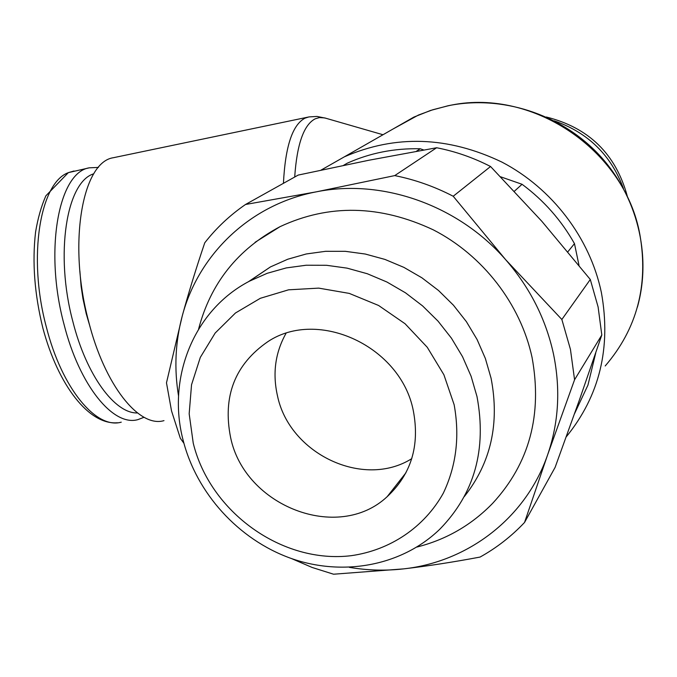 <?xml version="1.0" encoding="UTF-8"?>
<svg xmlns="http://www.w3.org/2000/svg" width="677" height="677" viewBox="0 0 677 677"><rect width="100%" height="100%" fill="white"/><g stroke="black" fill="none" stroke-linecap="round" stroke-linejoin="round"><path stroke-width="1.02" d="M144.049 417.269L137.998 419.596C113.44 426.899 79.446 385.755 63.976 324.156C44.064 250.363 58.654 172.178 89.364 167.811L98.427 167.422M137.465 412.953C114.878 413.74 86.351 375.27 72.837 321.457C54.761 254.095 66.49 181.791 93.781 173.794M90.126 327.05L86.207 313.654L82.924 298.515L81.105 286.253L79.886 271.122M163.986 420.629C139.183 428.135 104.478 385.162 88.442 320.746C67.818 243.534 82.298 162.031 113.372 157.716L114.641 157.453M294.698 177.027C296.958 144.142 303.787 124.737 315.186 118.83L319.451 117.57L324.706 117.916L382.996 134.74M566.217 436.893C599.577 395.884 611.306 347.775 601.388 292.557C590.022 237.999 552.178 188.333 501.987 162.133C448.098 136.305 395.554 134.537 344.348 156.836L321.042 170.105M178.55 396.045C174.04 368.72 175.292 341.961 182.308 315.77L166.483 382.827L171.526 410.914L180.327 438.273L183.916 443.291M245.514 204.488C229.867 215.261 216.276 228.031 204.75 242.815C196 268.676 188.519 292.997 182.308 315.77C198.632 254.112 250.498 204.234 316.43 191.819C381.946 178.516 458.05 204.928 505.668 259.706L453.209 196.245C434.448 186.522 414.959 179.642 394.742 175.597L316.43 191.819L245.514 204.488L298.193 175.081L368.652 160.288L436.64 147.747C455.308 151.386 473.282 157.639 490.554 166.508L541.879 221.345L590.293 279.483L598.113 306.986L601.811 334.997L579.495 399.726L555.115 467.367L524.54 522.458L547.625 454.826L574.57 379.755L570.44 349.366L561.859 319.485L505.668 259.706C529.905 287.547 545.848 319.002 553.498 354.063C560.674 389.14 558.711 422.727 547.625 454.826C525.885 517.947 468.086 561.876 403.636 568.875C385.594 570.939 367.501 570.432 349.366 567.351M590.293 279.483L561.859 319.485M248.434 281.717L270.428 266.933L287.767 259.223L306.258 253.968L325.578 251.311L345.372 251.328L365.275 254.036L384.917 259.409L403.907 267.381L421.889 277.798L438.51 290.484L453.438 305.2L466.385 321.651L477.099 339.541L485.375 358.505L491.062 378.181C499.812 423.472 490.901 462.933 464.32 496.563M476.997 396.578C486.856 449.367 474.518 493.525 439.982 529.042C401.799 566.107 342.604 576.779 290.518 558.212C238.422 539.459 196.465 493.211 183.078 440.067C166.821 377.961 193.58 310.278 249.398 281.2L267.229 273.288L286.253 267.923L306.148 265.232L326.534 265.291L347.047 268.134L367.298 273.736L386.897 282.004L405.464 292.803L422.626 305.936L438.053 321.16L451.441 338.187L462.526 356.669L471.099 376.26L476.997 396.578M454.149 404.744C459.886 436.403 456.281 465.869 443.325 493.152C424.217 527.425 390.113 550.156 351.295 555.673C282.182 564.186 210.014 512.049 193.233 443.113L189.171 413.782L191.54 384.748L200.316 357.38L215.168 333.042L235.478 312.986L260.332 298.295L288.546 289.824L318.715 288.123L349.273 293.403L378.587 305.471L405.066 323.741L427.246 347.267L443.9 374.77L454.149 404.744M574.561 413.63L587.958 385.095L595.76 352.861M230.629 437.621C222.437 396.417 234.868 364.412 267.931 341.606C318.232 308.103 400.987 346.429 413.317 410.753C419.935 445.601 411.218 474.238 387.168 496.681C338.009 542.751 244.676 506.134 230.629 437.621M411.751 458.676C363.219 489.124 289.409 453.717 277.485 395.85C272.408 373.467 275.234 352.666 285.973 333.431M255.077 242.298L280.05 226.66C329.047 203.836 380.119 204.903 433.28 229.841C482.743 255.195 520.511 303.948 532.046 357.363C542.522 414.756 529.422 463.381 492.729 503.248C471.598 525.013 446.312 539.62 416.888 547.058M423.751 149.989L420.256 148.771C394.31 148.161 369.955 152.985 347.166 163.233L343.51 165.374M578.996 265.333L574.477 243.644C561.25 220.169 543.775 200.375 522.052 184.279L500.633 176.807M416.304 151.31L420.256 148.771M567.885 251.759L574.477 243.644M522.052 184.279L514.402 191.219M291.406 558.525L312.122 567.461L333.566 574.214L403.636 568.875C427.458 566.107 452.938 562.172 480.069 557.069C496.622 547.862 511.448 536.328 524.54 522.458M436.64 147.747L394.742 175.597M453.209 196.245L490.554 166.508M574.57 379.755L601.811 334.997M121.259 422.16C96.295 429.514 61.912 388.606 46.408 327.245C27.385 257.057 40.061 181.512 69.105 172.407L74.013 170.993M283.435 183.323C285.288 146.367 292.498 124.636 305.073 118.136L308.763 116.96M605.196 365.969C637.057 328.878 648.634 285.135 639.909 234.741C624.71 148.83 530.049 86.614 447.675 105.917L432.789 109.759L418.462 115.039L392.677 129.205M623.441 188.494C611.035 155.084 587.949 132.523 554.184 120.819M117.426 422.753C89.085 425.224 58.163 385.501 42.863 328.04C34.502 294.055 32.081 262.033 35.585 231.991C37.878 218.231 41.305 206.18 45.858 195.831L68.352 172.627L89.364 167.811M325.942 118.255L317.031 116.444L309.101 116.901L113.372 157.716M637.379 307.197C652.086 255.229 637.142 195.34 598.722 154.441C560.201 113.643 501.124 94.873 448.064 105.756L430.564 110.444L413.833 117.113L344.348 156.836M198.573 329.149C210.53 283.375 237.695 249.212 280.05 226.66M627.19 195.78C615.638 153.874 588.685 127.623 546.331 117.019M387.168 496.681L405.997 472.698M249.398 281.2L270.428 266.933"/></g></svg>
